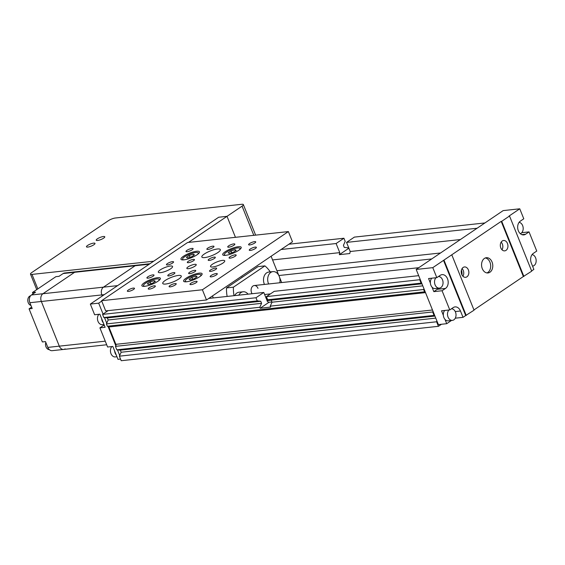 <?xml version="1.0" encoding="UTF-8"?>
<svg xmlns="http://www.w3.org/2000/svg" width="565" height="565" viewBox="0 0 565 565"><rect width="100%" height="100%" fill="white"/><g stroke="black" fill="none" stroke-linecap="round" stroke-linejoin="round"><path stroke-width="0.85" d="M31.626 307.113L29.062 308.85L32.191 308.511L29.86 302.72L41.344 301.477L59.297 346.147L41.344 301.477A5.827 4.245 -96.2 0 1 42.947 293.722A5.827 4.245 83.8 0 0 41.344 301.477L101.862 294.916A5.827 4.245 -96.2 0 1 103.473 287.161L135.134 265.741A5.827 4.245 -96.2 0 1 136.61 265.183A5.827 4.245 83.8 0 0 135.134 265.741L103.473 287.161A5.827 4.245 83.8 0 0 101.862 294.916L102.293 295.975L101.862 294.916L104.25 294.655M106.693 344.763L63.64 349.431A5.827 4.245 -96.2 0 1 59.297 346.147A5.827 4.245 83.8 0 0 63.64 349.431A5.827 4.245 83.8 0 0 65.116 348.88M149.252 264.208L74.608 272.302A5.827 4.245 -96.2 0 1 76.091 271.751A5.827 4.245 83.8 0 0 74.608 272.302L42.947 293.722L74.608 272.302L63.132 273.545A5.827 4.245 -96.2 0 1 64.608 272.994L149.944 263.742M49.325 349.636A4.908 3.574 -96.2 0 1 45.984 346.861A4.908 3.574 -96.2 0 1 45.829 342.447M30.948 305.432A4.908 3.574 -96.2 0 1 28.25 302.741A4.908 3.574 -96.2 0 1 30.588 295.785M60.617 275.247A4.908 3.574 -96.2 0 1 61.147 274.894M63.64 349.431L52.164 350.674A5.827 4.245 -96.2 0 1 47.82 347.397L45.49 341.606L42.361 341.945L29.062 308.85M29.86 302.72A5.827 4.245 -96.2 0 1 31.471 294.972L35.574 292.19L32.445 292.529L55.9 276.659L59.028 276.32L63.132 273.545M32.445 292.529L33.003 293.927M97.371 238.833A4.598 1.137 -21.9 0 0 96.234 240.21A4.598 1.137 -21.9 0 0 99.129 240.16A4.598 1.137 -21.9 0 0 103.635 238.155A4.598 1.137 -21.9 0 0 104.772 236.777A4.598 1.137 -21.9 0 0 101.884 236.827A4.598 1.137 -21.9 0 0 97.371 238.833M87.603 245.443A4.598 1.137 -21.9 0 0 86.466 246.82A4.598 1.137 -21.9 0 0 89.355 246.771A4.598 1.137 -21.9 0 0 93.861 244.765A4.598 1.137 -21.9 0 0 94.998 243.388A4.598 1.137 -21.9 0 0 92.109 243.437A4.598 1.137 -21.9 0 0 87.603 245.443M32.007 274.406L153.68 261.207L218.669 217.235L227.017 216.331L242.067 206.147A5.212 1.285 -21.9 0 0 243.353 204.587A5.212 1.285 -21.9 0 0 241.841 204.283L115.366 218.005A5.212 1.285 -21.9 0 0 108.494 220.632L31.781 272.542A5.212 1.285 -21.9 0 0 30.489 274.103A5.212 1.285 -21.9 0 0 32.007 274.406L37.827 288.885M101.742 301.096L98.684 303.165L90.336 304.069L218.669 217.235L227.017 216.331L235.45 237.321L227.017 216.331L188.463 242.42M257.986 288.369A5.029 3.665 83.8 0 0 254.236 285.537A5.029 3.665 83.8 0 0 251.573 292.705A5.029 3.665 83.8 0 0 252.103 293.729M270.254 271.906A29.21 21.293 83.8 0 0 264.893 265.875L233.402 287.182A29.21 21.293 83.8 0 0 234.023 295.686M266.885 300.163L267.633 299.655M264.893 265.875L258.007 266.616L226.509 287.931A29.21 21.293 83.8 0 0 227.137 296.434M233.402 287.182L226.509 287.931M217.871 252.555A9.965 2.458 158.1 0 1 208.104 256.898A9.965 2.458 158.1 0 1 201.839 257.004A9.965 2.458 158.1 0 1 204.304 254.024A9.965 2.458 158.1 0 1 214.071 249.681A9.965 2.458 158.1 0 1 220.336 249.575A9.965 2.458 158.1 0 1 217.871 252.555M178.78 279.004A9.965 2.458 158.1 0 1 169.013 283.348A9.965 2.458 158.1 0 1 162.748 283.453A9.965 2.458 158.1 0 1 165.213 280.473A9.965 2.458 158.1 0 1 174.981 276.13A9.965 2.458 158.1 0 1 181.245 276.024A9.965 2.458 158.1 0 1 178.78 279.004M211.126 275.494A3.835 0.946 -21.9 0 0 210.18 276.638A3.835 0.946 -21.9 0 0 212.588 276.603A3.835 0.946 -21.9 0 0 216.346 274.929A3.835 0.946 -21.9 0 0 217.292 273.785A3.835 0.946 -21.9 0 0 214.884 273.82A3.835 0.946 -21.9 0 0 211.126 275.494M250.217 249.045A3.835 0.946 -21.9 0 0 249.271 250.196A3.835 0.946 -21.9 0 0 251.679 250.154A3.835 0.946 -21.9 0 0 255.437 248.48A3.835 0.946 -21.9 0 0 256.383 247.336A3.835 0.946 -21.9 0 0 253.975 247.371A3.835 0.946 -21.9 0 0 250.217 249.045M160.234 269.908A7.67 1.893 -21.9 0 0 158.341 272.203A7.67 1.893 -21.9 0 0 163.158 272.118A7.67 1.893 -21.9 0 0 170.672 268.778A7.67 1.893 -21.9 0 0 172.565 266.482A7.67 1.893 -21.9 0 0 167.749 266.567A7.67 1.893 -21.9 0 0 160.234 269.908M212.412 264.251A7.67 1.893 -21.9 0 0 210.519 266.546A7.67 1.893 -21.9 0 0 215.336 266.461A7.67 1.893 -21.9 0 0 222.85 263.12A7.67 1.893 -21.9 0 0 224.743 260.825A7.67 1.893 -21.9 0 0 219.926 260.91A7.67 1.893 -21.9 0 0 212.412 264.251M188.096 266.885A5.057 1.25 -21.9 0 0 186.846 268.403A5.057 1.25 -21.9 0 0 190.024 268.347A5.057 1.25 -21.9 0 0 194.989 266.143A5.057 1.25 -21.9 0 0 196.239 264.625A5.057 1.25 -21.9 0 0 193.053 264.681A5.057 1.25 -21.9 0 0 188.096 266.885M183.434 256.291A9.965 2.458 -21.9 0 0 180.97 259.271A9.965 2.458 -21.9 0 0 187.234 259.166A9.965 2.458 -21.9 0 0 197.001 254.815A9.965 2.458 -21.9 0 0 199.466 251.835A9.965 2.458 -21.9 0 0 193.202 251.941A9.965 2.458 -21.9 0 0 183.434 256.291M144.343 282.74A9.965 2.458 -21.9 0 0 141.879 285.721A9.965 2.458 -21.9 0 0 148.143 285.615A9.965 2.458 -21.9 0 0 157.91 281.264A9.965 2.458 -21.9 0 0 160.375 278.284A9.965 2.458 -21.9 0 0 154.111 278.39A9.965 2.458 -21.9 0 0 144.343 282.74M186.083 278.213A9.965 2.458 -21.9 0 0 183.618 281.193A9.965 2.458 -21.9 0 0 189.882 281.088A9.965 2.458 -21.9 0 0 199.65 276.737A9.965 2.458 -21.9 0 0 202.115 273.757A9.965 2.458 -21.9 0 0 195.85 273.863A9.965 2.458 -21.9 0 0 186.083 278.213M225.174 251.764A9.965 2.458 -21.9 0 0 222.709 254.744A9.965 2.458 -21.9 0 0 228.973 254.638A9.965 2.458 -21.9 0 0 238.741 250.288A9.965 2.458 -21.9 0 0 241.206 247.308A9.965 2.458 -21.9 0 0 234.941 247.413A9.965 2.458 -21.9 0 0 225.174 251.764M249.553 243.564A3.835 0.946 -21.9 0 0 248.607 244.716A3.835 0.946 -21.9 0 0 251.015 244.673A3.835 0.946 -21.9 0 0 254.773 242.999A3.835 0.946 -21.9 0 0 255.719 241.855A3.835 0.946 -21.9 0 0 253.311 241.891A3.835 0.946 -21.9 0 0 249.553 243.564M228.684 245.832A3.835 0.946 -21.9 0 0 227.737 246.976A3.835 0.946 -21.9 0 0 230.146 246.933A3.835 0.946 -21.9 0 0 233.903 245.259A3.835 0.946 -21.9 0 0 234.849 244.115A3.835 0.946 -21.9 0 0 232.441 244.158A3.835 0.946 -21.9 0 0 228.684 245.832M207.814 248.091A3.835 0.946 -21.9 0 0 206.868 249.236A3.835 0.946 -21.9 0 0 209.276 249.2A3.835 0.946 -21.9 0 0 213.033 247.527A3.835 0.946 -21.9 0 0 213.98 246.382A3.835 0.946 -21.9 0 0 211.571 246.418A3.835 0.946 -21.9 0 0 207.814 248.091M186.944 250.359A3.835 0.946 -21.9 0 0 185.998 251.503A3.835 0.946 -21.9 0 0 188.406 251.46A3.835 0.946 -21.9 0 0 192.164 249.787A3.835 0.946 -21.9 0 0 193.11 248.642A3.835 0.946 -21.9 0 0 190.702 248.685A3.835 0.946 -21.9 0 0 186.944 250.359M230.012 256.793A3.835 0.946 -21.9 0 0 229.065 257.937A3.835 0.946 -21.9 0 0 231.473 257.894A3.835 0.946 -21.9 0 0 235.231 256.22A3.835 0.946 -21.9 0 0 236.177 255.076A3.835 0.946 -21.9 0 0 233.769 255.119A3.835 0.946 -21.9 0 0 230.012 256.793M167.402 263.58A3.835 0.946 -21.9 0 0 166.449 264.724A3.835 0.946 -21.9 0 0 168.857 264.688A3.835 0.946 -21.9 0 0 172.615 263.015A3.835 0.946 -21.9 0 0 173.568 261.87A3.835 0.946 -21.9 0 0 171.153 261.906A3.835 0.946 -21.9 0 0 167.402 263.58M210.47 270.014A3.835 0.946 -21.9 0 0 209.516 271.158A3.835 0.946 -21.9 0 0 211.924 271.122A3.835 0.946 -21.9 0 0 215.682 269.449A3.835 0.946 -21.9 0 0 216.635 268.304A3.835 0.946 -21.9 0 0 214.22 268.34A3.835 0.946 -21.9 0 0 210.47 270.014M147.853 276.808A3.835 0.946 -21.9 0 0 146.907 277.952A3.835 0.946 -21.9 0 0 149.315 277.909A3.835 0.946 -21.9 0 0 153.073 276.236A3.835 0.946 -21.9 0 0 154.019 275.091A3.835 0.946 -21.9 0 0 151.611 275.134A3.835 0.946 -21.9 0 0 147.853 276.808M190.921 283.242A3.835 0.946 -21.9 0 0 189.974 284.386A3.835 0.946 -21.9 0 0 192.382 284.343A3.835 0.946 -21.9 0 0 196.14 282.67A3.835 0.946 -21.9 0 0 197.086 281.525A3.835 0.946 -21.9 0 0 194.678 281.568A3.835 0.946 -21.9 0 0 190.921 283.242M170.051 285.502A3.835 0.946 -21.9 0 0 169.105 286.646A3.835 0.946 -21.9 0 0 171.513 286.61A3.835 0.946 -21.9 0 0 175.27 284.937A3.835 0.946 -21.9 0 0 176.216 283.792A3.835 0.946 -21.9 0 0 173.808 283.828A3.835 0.946 -21.9 0 0 170.051 285.502M149.181 287.762A3.835 0.946 -21.9 0 0 148.235 288.913A3.835 0.946 -21.9 0 0 150.643 288.87A3.835 0.946 -21.9 0 0 154.4 287.197A3.835 0.946 -21.9 0 0 155.347 286.052A3.835 0.946 -21.9 0 0 152.938 286.095A3.835 0.946 -21.9 0 0 149.181 287.762M209.142 259.053A3.835 0.946 -21.9 0 0 208.195 260.197A3.835 0.946 -21.9 0 0 210.604 260.161A3.835 0.946 -21.9 0 0 214.361 258.488A3.835 0.946 -21.9 0 0 215.307 257.343A3.835 0.946 -21.9 0 0 212.899 257.379A3.835 0.946 -21.9 0 0 209.142 259.053M188.272 261.32A3.835 0.946 -21.9 0 0 187.319 262.464A3.835 0.946 -21.9 0 0 189.734 262.421A3.835 0.946 -21.9 0 0 193.484 260.748A3.835 0.946 -21.9 0 0 194.438 259.603A3.835 0.946 -21.9 0 0 192.029 259.646A3.835 0.946 -21.9 0 0 188.272 261.32M189.593 272.281A3.835 0.946 -21.9 0 0 188.646 273.425A3.835 0.946 -21.9 0 0 191.055 273.382A3.835 0.946 -21.9 0 0 194.812 271.709A3.835 0.946 -21.9 0 0 195.758 270.564A3.835 0.946 -21.9 0 0 193.35 270.607A3.835 0.946 -21.9 0 0 189.593 272.281M168.723 274.541A3.835 0.946 -21.9 0 0 167.777 275.685A3.835 0.946 -21.9 0 0 170.185 275.649A3.835 0.946 -21.9 0 0 173.942 273.976A3.835 0.946 -21.9 0 0 174.889 272.831A3.835 0.946 -21.9 0 0 172.48 272.867A3.835 0.946 -21.9 0 0 168.723 274.541M128.312 290.029A3.835 0.946 -21.9 0 0 127.365 291.173A3.835 0.946 -21.9 0 0 129.773 291.137A3.835 0.946 -21.9 0 0 133.531 289.464A3.835 0.946 -21.9 0 0 134.477 288.312A3.835 0.946 -21.9 0 0 132.069 288.355A3.835 0.946 -21.9 0 0 128.312 290.029M101.587 300.7L105.683 310.905L206.493 299.973L292.486 241.785L288.383 231.579L187.58 242.512L101.587 300.7L202.39 289.767L288.383 231.579M206.493 299.973L202.39 289.767M243.586 276.377A15.714 11.455 83.8 0 0 240.937 278.171M281.674 282.557L279.548 277.26M278.842 275.515L271.101 256.256M212.468 295.926L213.273 297.939M158.306 280.989A8.433 2.076 -21.9 0 0 159.175 279.407A8.433 2.076 -21.9 0 0 153.871 279.498A8.433 2.076 -21.9 0 0 145.608 283.178A8.433 2.076 -21.9 0 0 143.524 285.699A8.433 2.076 -21.9 0 0 145.24 286.243M150.149 281.879L147.331 283.792L148.524 284.463L152.543 283.227L155.368 281.314L154.167 280.643L150.149 281.879L150.897 283.736M154.641 281.808L154.167 280.643M197.397 254.54A8.433 2.076 -21.9 0 0 198.259 252.958A8.433 2.076 -21.9 0 0 192.962 253.049A8.433 2.076 -21.9 0 0 184.698 256.729A8.433 2.076 -21.9 0 0 182.615 259.25A8.433 2.076 -21.9 0 0 184.331 259.794M189.24 255.437L186.415 257.343L187.615 258.014L191.634 256.778L194.459 254.864L193.258 254.194L189.24 255.437L189.981 257.287M193.724 255.359L193.258 254.194M200.045 276.462A8.433 2.076 -21.9 0 0 200.914 274.88A8.433 2.076 -21.9 0 0 195.617 274.971A8.433 2.076 -21.9 0 0 187.347 278.651A8.433 2.076 -21.9 0 0 185.263 281.172A8.433 2.076 -21.9 0 0 186.987 281.716M191.888 277.359L189.07 279.265L190.271 279.936L194.289 278.7L197.107 276.786L195.907 276.115L191.888 277.359L192.637 279.209M196.38 277.281L195.907 276.115M239.136 250.013A8.433 2.076 -21.9 0 0 240.005 248.43A8.433 2.076 -21.9 0 0 234.701 248.522A8.433 2.076 -21.9 0 0 226.438 252.202A8.433 2.076 -21.9 0 0 224.354 254.723A8.433 2.076 -21.9 0 0 226.071 255.267M230.979 250.909L228.161 252.816L229.355 253.487L233.373 252.251L236.198 250.337L234.998 249.666L230.979 250.909L231.728 252.76M235.471 250.832L234.998 249.666M248.063 294.167A8.433 6.144 83.8 0 0 243.141 291.78A8.433 6.144 83.8 0 0 238.84 295.163M243.141 291.78L238.967 292.232A8.433 6.144 83.8 0 0 234.666 295.622M279.816 282.761A8.433 6.144 83.8 0 0 279.23 276.363A8.433 6.144 83.8 0 0 272.944 271.617A8.433 6.144 83.8 0 0 268.481 283.637A8.433 6.144 83.8 0 0 268.622 283.976M272.944 271.617L268.771 272.069A8.433 6.144 83.8 0 0 264.307 284.089A8.433 6.144 83.8 0 0 264.448 284.428M90.336 304.069L94.63 314.754L99.85 314.189L105.118 327.283L99.899 327.855L107.604 347.016L112.823 346.451L118.007 359.347L120.536 359.072M99.899 327.855L103.317 325.539A7.281 5.311 83.8 0 0 104.137 324.84M98.684 303.165L103.063 314.055M104.497 317.615L106.736 323.187M107.936 326.182L115.853 345.858M117.463 349.876L119.702 355.449M103.995 324.494L102.357 324.67A5.827 4.245 -96.2 0 1 98.013 321.386A5.827 4.245 -96.2 0 1 98.882 314.295M103.303 322.777A5.827 4.245 -96.2 0 1 102.187 320.934A5.827 4.245 -96.2 0 1 101.665 318.695M116.962 356.755L115.331 356.932A5.827 4.245 -96.2 0 1 110.987 353.655A5.827 4.245 -96.2 0 1 111.849 346.557M116.277 355.039A5.827 4.245 -96.2 0 1 115.161 353.203A5.827 4.245 -96.2 0 1 114.631 350.964M418.693 275.663L274.23 291.328L266.412 296.618L267.683 299.775L271.186 300.142L272.012 302.211L270.24 306.145L270.621 307.099L260.19 308.229L259.808 307.275L106.404 323.915L107.343 326.245L424.576 291.844A1.533 1.116 -96.2 0 1 424.965 291.695A1.533 1.116 -96.2 0 1 425.141 291.695M420.296 279.654L266.412 296.618M419.809 279.986L421.08 283.143L267.683 299.775M421.963 283.792L271.186 300.142M421.08 283.143L421.73 283.206M422.79 285.855L272.012 302.211M423.969 288.779L423.637 289.506L270.24 306.145M484.918 222.949L354.361 237.109L346.543 242.399L350.201 251.503L349.784 253.537L339.346 254.667L339.77 252.633L272.577 259.921M477.1 228.239L346.543 242.399M460.376 239.553L350.201 251.503M259.808 307.275L261.581 303.341L260.748 301.272L257.245 300.905L255.973 297.748L102.576 314.387L103.847 317.544L107.35 317.911L108.183 319.974L106.404 323.915M255.973 297.748L263.791 292.458L208.775 298.426M108.113 310.637L102.576 314.387M257.245 300.905L103.847 317.544M260.748 301.272L107.35 317.911M261.581 303.341L108.183 319.974M423.637 289.506L424.576 291.844M108.141 326.16A1.533 1.116 -96.2 0 1 108.876 326.958L115.86 344.332A1.533 1.116 -96.2 0 1 115.437 346.373L116.814 349.806L120.317 350.173L121.15 352.242L119.377 356.176L121.2 360.717L438.433 326.309L441.456 324.268M433.08 311.456A1.533 1.116 -96.2 0 1 432.67 311.972L115.437 346.373M432.67 311.972L434.047 315.404L116.814 349.806M434.93 316.054L120.317 350.173M434.047 315.404L434.697 315.475M435.763 318.123L121.15 352.242M436.936 321.047L436.611 321.775L119.377 356.176M436.611 321.775L438.433 326.309M339.77 252.633L336.104 243.529L343.923 238.239L345.194 241.396L343.421 245.337L344.255 247.406L347.757 247.767L348.139 248.72L349.043 248.621M343.923 238.239L288.906 244.207M336.104 243.529L281.088 249.497M440.523 252.986L276.921 270.734M431.724 258.94L278.849 275.522M267.076 300.622L271.2 300.177M263.791 292.458L267.45 301.562L268.982 302.282L271.913 301.964M260.19 308.229L268.982 302.282M339.346 254.667L348.139 248.72M435.94 277.74A5.827 4.245 83.8 0 0 435.078 284.838A5.827 4.245 83.8 0 0 439.422 288.115A5.827 4.245 83.8 0 0 442.501 279.809A5.827 4.245 83.8 0 0 438.482 276.511M431.766 278.192A5.827 4.245 83.8 0 0 430.904 285.29A5.827 4.245 83.8 0 0 435.241 288.567L439.422 288.115M448.907 310.001A5.827 4.245 83.8 0 0 448.045 317.099A5.827 4.245 83.8 0 0 452.388 320.376A5.827 4.245 83.8 0 0 455.475 312.071A5.827 4.245 83.8 0 0 451.456 308.773M444.733 310.453A5.827 4.245 83.8 0 0 443.871 317.551A5.827 4.245 83.8 0 0 448.215 320.835L452.388 320.376M501.162 242.145A5.212 3.8 -96.2 0 1 502.341 243.988A5.212 3.8 -96.2 0 1 501.988 249.779M500.809 247.929A5.212 3.8 83.8 0 0 504.693 250.867A5.212 3.8 83.8 0 0 507.455 243.437A5.212 3.8 83.8 0 0 503.57 240.499A5.212 3.8 83.8 0 0 500.809 247.929M461.979 274.936A9.965 7.267 83.8 0 0 461.45 270.049M462.071 268.594A5.212 3.8 -96.2 0 1 463.251 270.437A5.212 3.8 -96.2 0 1 462.905 276.228M461.725 274.378A5.212 3.8 83.8 0 0 465.609 277.316A5.212 3.8 83.8 0 0 468.364 269.886A5.212 3.8 83.8 0 0 464.479 266.948A5.212 3.8 83.8 0 0 461.725 274.378M482.284 268.636A7.67 5.586 83.8 0 0 487.998 272.952A7.67 5.586 83.8 0 0 492.059 262.026A7.67 5.586 83.8 0 0 486.345 257.711A7.67 5.586 83.8 0 0 482.284 268.636M486.938 272.93A7.67 5.586 83.8 0 0 489.968 262.252A7.67 5.586 83.8 0 0 485.314 257.958M432.013 287.126L433.828 291.639L442.07 290.742L445.495 288.433A7.281 5.311 83.8 0 0 447.501 278.743A7.281 5.311 83.8 0 0 442.077 274.639A7.281 5.311 83.8 0 0 440.227 275.332L436.809 277.648L432.79 267.648L416.193 269.449L438.369 324.6L446.717 323.696L451.47 320.482M531.609 270.939L533.869 269.406L531.319 263.064A7.281 5.311 -96.2 0 1 533.332 253.374L536.75 251.065L529.045 231.897L525.627 234.214A7.281 5.311 -96.2 0 1 523.776 234.899A7.281 5.311 -96.2 0 1 517.95 229.552A7.281 5.311 -96.2 0 1 520.358 221.113L523.783 218.796L519.765 208.803L503.168 210.604L416.193 269.449M461.245 271.292A9.965 7.267 -96.2 0 1 461.965 272.726M519.765 208.803L509.009 216.077L509.531 216.021L531.707 271.172L523.367 276.518L501.197 221.367L443.539 260.373L465.708 315.531L474.049 310.185L451.88 255.027M521.77 232.688L529.045 231.897M473.957 309.952L523.367 276.518M455.284 318.187L463.025 317.346L465.708 315.531M463.025 317.346L460.475 311.004A7.281 5.311 83.8 0 0 455.044 306.901A7.281 5.311 83.8 0 0 453.201 307.593L449.775 309.91L442.07 290.742M443.539 260.373L432.79 267.648M449.775 309.91L441.533 310.807L443.348 315.312M444.987 319.395L446.717 323.696M436.809 277.648L428.56 278.538L430.375 283.051M523.889 276.462L501.713 221.311L501.197 221.367M501.713 221.311L509.531 216.021M444.062 260.317L466.231 315.475M433.828 291.639L437.246 289.322A7.281 5.311 83.8 0 0 438.412 288.221M520.344 233.705A5.827 4.245 83.8 0 0 522.639 225.59A5.827 4.245 83.8 0 0 519.108 222.328M532.562 266.157A5.827 4.245 83.8 0 0 535.606 257.852A5.827 4.245 83.8 0 0 532.082 254.589M31.471 294.972L117.591 285.629M105.252 341.168L47.82 347.397M253.798 235.33L242.067 206.147M104.37 325.426L103.317 325.539M425.509 292.621L108.876 326.958M432.493 309.994L115.86 344.332M437.246 289.322L445.495 288.433M455.249 311.569L460.475 311.004M521.827 234.623L525.627 234.214M36.732 289.626L30.489 274.103M255.634 235.132L243.353 204.587M159.175 279.407L159.436 280.071M143.524 285.699L143.793 286.363M198.259 252.958L198.527 253.621M182.615 259.25L182.876 259.914M200.914 274.88L201.182 275.543M185.263 281.172L185.532 281.836M240.005 248.43L240.266 249.094M224.354 254.723L224.623 255.387M418.799 267.69L254.236 285.537M461.993 273.121L461.365 273.192M270.43 293.899L264.625 294.527"/></g></svg>
